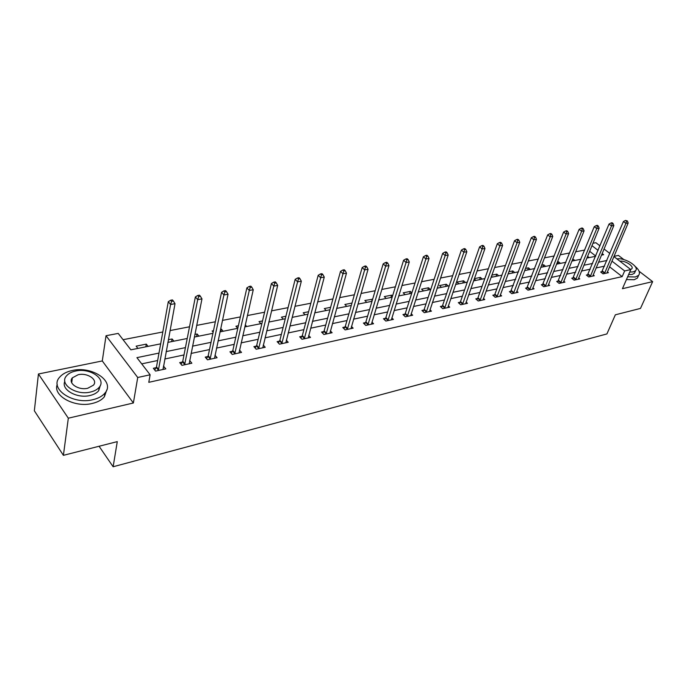<?xml version="1.0" encoding="UTF-8"?>
<svg xmlns="http://www.w3.org/2000/svg" width="687" height="687" viewBox="0 0 687 687"><rect width="100%" height="100%" fill="white"/><g stroke="black" fill="none" stroke-linecap="round" stroke-linejoin="round"><path stroke-width="1.03" d="M71.869 381.508L71.354 381.749M592.933 243.275L595.887 242.717L599.966 245.852M623.899 259.617L618.429 255.427L613.963 256.345M613.877 256.552L630.821 269.579L622.431 288.695L652.65 281.636L640.49 308.411L615.354 314.809L606.913 333.934L113.132 466.756L117.279 441.621L63.402 455.344L34.35 410.783L38.429 373.994L68.322 418.194L133.372 402.994L137.726 377.498L106.021 335.728L118.216 333.41L130.874 349.829L160.664 343.835M133.372 402.994L102.286 360.941L38.429 373.994M102.286 360.941L106.021 335.728M584.723 250.042L575.62 251.811M569.669 252.962L560.231 254.8M554.229 255.959L544.456 257.857M538.393 259.033L528.269 261M522.154 262.194L511.652 264.229M505.477 265.431L494.588 267.544M488.354 268.754L477.061 270.944M470.767 272.172L459.053 274.448M452.699 275.676L440.539 278.037M434.124 279.283L421.509 281.739M415.034 282.992L401.929 285.543M395.386 286.805L381.774 289.45M375.171 290.738L361.027 293.478M354.363 294.775L339.661 297.634M332.929 298.939L317.643 301.911M310.842 303.225L294.946 306.316M288.076 307.647L271.528 310.859M264.589 312.207L247.372 315.556M240.364 316.913L222.433 320.4M215.349 321.774L196.671 325.398M189.509 326.789L170.041 330.576M162.81 331.976L123.059 339.696M652.65 281.636L639.082 271.245M63.402 455.344L68.322 418.194M99.074 446.258L113.132 466.756M595.732 256.028L589.635 251.279M137.898 348.412L136.138 346.154L146.288 344.127L148.057 346.368M173.897 341.173L172.102 338.966L168.349 339.722M198.929 336.132L197.109 333.976L194.859 334.423M213.159 332.182L212.12 330.979L213.468 330.713M223.189 331.246L221.36 329.133L220.518 329.305M237.762 328.317L235.924 326.231L238.38 325.732M246.727 326.514L245.25 324.848M260.862 323.671L259.008 321.619L262.52 320.915M269.57 321.92L269.012 321.301M283.284 319.154L281.421 317.145L285.921 316.243M305.062 314.775L303.182 312.8L308.609 311.718M326.213 310.515L324.324 308.575L330.619 307.321M346.772 306.376L344.874 304.478L351.984 303.053M366.755 302.357L364.849 300.485L372.637 299.231M386.197 298.45L384.282 296.604L391.616 295.144L392.535 296.028M405.107 294.637L403.183 292.834L410.319 291.408L411.882 292.86M423.518 290.936L421.586 289.158L428.542 287.767L430.466 289.536M441.44 287.329L439.508 285.577L446.275 284.229L448.207 285.964M458.899 283.817L456.967 282.099L463.562 280.777L465.494 282.486M475.911 280.39L474.245 278.939M482.334 279.102L480.402 277.419L474.356 278.621M492.493 277.059L491.463 276.174M498.753 275.796L496.821 274.139L491.84 275.135M514.769 272.576L512.828 270.944L508.869 271.734M530.381 269.433L528.449 267.827L525.452 268.419M545.624 266.367L543.692 264.778L541.614 265.199M560.498 263.37L558.565 261.816L557.363 262.048M575.019 260.45L572.718 258.982M589.197 257.591L587.565 256.311M158.989 353.084L136.911 357.652L150.127 374.784L148.787 382.324L622.164 276.621L609.524 266.771M604.534 266.17L596.084 267.956M590.27 269.184L581.511 271.03M575.646 272.267L566.586 274.182M560.669 275.427L551.292 277.411M545.315 278.673L535.594 280.725M529.574 281.996L519.501 284.117M513.429 285.406L502.987 287.604M496.856 288.901L486.044 291.185M479.852 292.49L468.637 294.86M462.394 296.174L450.758 298.63M444.455 299.961L432.389 302.512M426.026 303.852L413.514 306.496M407.09 307.853L394.098 310.593M387.614 311.958L374.132 314.809M367.588 316.192L353.573 319.146M346.969 320.546L332.414 323.611M325.75 325.02L310.618 328.214M303.886 329.64L288.162 332.955M281.369 334.389L265.01 337.841M258.149 339.292L241.137 342.882M234.207 344.35L216.491 348.086M209.501 349.563L191.055 353.453M183.996 354.947L164.777 359M157.649 360.512L141.711 363.87M156.129 367.674L153.356 368.275L155.563 371.1L165.807 368.867L163.463 366.094M182.399 362.023L179.711 362.599L181.935 365.364L191.862 363.208L189.646 360.495M207.826 356.544L205.224 357.103L207.483 359.816L217.083 357.729L214.971 355.205M232.464 351.237L229.947 351.787L232.215 354.44L241.532 352.414L239.497 350.069M256.345 346.102L253.898 346.626L256.191 349.228L265.216 347.27L263.267 345.072M279.497 341.113L277.127 341.628L279.437 344.178L288.197 342.272L286.316 340.22M301.962 336.278L299.669 336.767L301.997 339.275L310.49 337.429L308.678 335.496M323.775 331.581L321.542 332.061L323.878 334.517L332.122 332.723L330.378 330.911M344.943 327.021L342.779 327.493L345.132 329.897L353.135 328.163L351.452 326.445M365.518 322.598L363.406 323.045L365.767 325.415L373.556 323.723L371.925 322.109M385.51 318.287L383.458 318.734L385.828 321.052L393.393 319.412L391.822 317.883M404.944 314.105L402.951 314.534L405.33 316.819L412.681 315.221L411.161 313.77M423.845 310.035L421.912 310.455L424.291 312.697L431.445 311.142L429.976 309.768M442.239 306.076L440.358 306.479L442.746 308.686L449.71 307.175L448.285 305.861M460.144 302.22L458.306 302.615L460.702 304.779L467.478 303.31L466.095 302.065M477.577 298.467L475.79 298.854L478.186 300.983L484.782 299.549L483.442 298.364M494.554 294.809L492.811 295.187L495.207 297.282L501.639 295.882L500.342 294.757M511.102 291.245L509.402 291.614L511.798 293.675L518.067 292.31L516.804 291.236M527.23 287.776L525.572 288.136L527.968 290.163L534.082 288.832L532.854 287.801M542.953 284.392L541.339 284.736L543.735 286.737L549.694 285.44L548.501 284.452M558.291 281.086L556.71 281.43L559.106 283.396L564.92 282.134L563.761 281.181M573.25 277.866L571.713 278.201L574.109 280.133L579.776 278.905L578.652 277.995M587.849 274.723L586.354 275.049L588.742 276.955L594.281 275.753L593.182 274.877M602.104 271.657L600.644 271.966L603.031 273.847L608.433 272.679L607.368 271.837M630.821 269.579L624.646 270.936L611.937 261.103M622.164 276.621L624.646 270.936M150.127 374.784L137.726 377.498M604.028 248.977L609.901 253.494M601.451 255.126L603.641 254.688L602.13 253.512M598.085 250.386L591.954 245.645M167.851 342.384L187.216 338.485M194.335 337.059L212.918 333.315M219.969 331.898L237.805 328.309M244.778 326.9L261.919 323.457M268.823 322.066L285.285 318.751M292.13 317.377L307.956 314.191M314.732 312.825L329.949 309.768M336.656 308.411L351.289 305.466M357.936 304.135L372.019 301.301M378.606 299.97L392.165 297.248M398.683 295.934L411.736 293.306M418.194 292.009L430.766 289.476M437.164 288.188L449.281 285.749M455.61 284.478L467.297 282.125M473.566 280.863L484.824 278.596M491.042 277.35L501.905 275.161M508.062 273.924L518.53 271.812M524.636 270.584L534.735 268.557M540.781 267.337L550.536 265.371M556.53 264.169L565.942 262.271M571.876 261.077L580.962 259.248M586.844 258.072L595.62 256.303M606.939 260.485L598.471 262.236M592.658 263.439L583.89 265.251M578.016 266.47L568.948 268.342M563.022 269.57L553.619 271.511M547.642 272.748L537.912 274.757M531.875 276.002L521.785 278.089M515.705 279.351L505.246 281.507M499.106 282.778L488.268 285.019M482.068 286.299L470.835 288.626M464.575 289.914L452.922 292.327M446.602 293.632L434.519 296.131M428.138 297.445L415.601 300.039M409.16 301.37L396.141 304.066M389.641 305.406L376.124 308.205M369.563 309.562L355.514 312.465M348.893 313.83L334.303 316.844M327.613 318.227L312.448 321.361M305.698 322.761L289.931 326.016M283.113 327.433L266.711 330.816M259.823 332.242L242.76 335.771M235.804 337.205L218.037 340.881M211.021 342.332L192.515 346.154M185.43 347.622L166.142 351.607M162.999 369.288L163.6 366.068M145.824 346.815L146.288 344.127M171.604 341.628L172.102 338.966M196.585 336.604L197.109 333.976M220.802 331.727L221.36 329.133M371.676 301.37L372.388 298.982M390.886 297.505L391.616 295.144M409.581 293.744L410.319 291.408M427.786 290.077L428.542 287.767M445.511 286.513L446.275 284.229M462.78 283.035L463.562 280.777M479.612 279.643L480.402 277.419M496.014 276.346L496.821 274.139M512.021 273.125L512.828 270.944M527.625 269.982L528.449 267.827M542.859 266.917L543.692 264.778M557.724 263.928L558.565 261.816M572.237 261.008L573.087 258.913M158.336 370.499L170.608 304.478L175.013 303.697L163.051 369.469M154.738 370.053L156.499 366.858L168.289 301.713L170.608 304.478L171.621 301.327L173.382 301.018L172.446 299.91L170.685 300.219L171.621 301.327M170.685 300.219L168.289 301.713M175.013 303.697L173.382 301.018M72.272 370.499C66.579 371.719 62.345 373.986 59.58 377.283C49.009 388.662 72.856 404.952 92.908 399.679C98.327 398.4 102.329 396.201 104.939 393.084C115.382 381.5 92.144 365.716 72.272 370.499M57.244 384.419C52.444 395.789 74.823 408.035 92.359 403.432C97.76 402.153 101.762 399.946 104.364 396.811L106.777 389.907M100.379 385.355L98.688 390.74C96.79 392.998 93.887 394.587 89.954 395.506C77.038 398.829 60.774 389.606 64.827 381.388M75.561 371.049C71.482 371.925 68.451 373.539 66.476 375.892C58.867 384.076 76.008 395.755 90.452 392.037C94.394 391.126 97.305 389.546 99.194 387.288C106.734 378.992 89.911 367.579 75.561 371.049M87.773 388.249L93.441 385.175C98.31 379.842 87.429 372.457 78.172 374.724L72.35 377.833C67.463 383.123 78.464 390.62 87.773 388.249M627.652 276.801L635.432 276.973L638.635 275.324C640.421 272.894 639.193 269.854 634.951 266.204M626.441 279.557L634.221 279.721L637.416 278.055L638.24 276.2M635.046 271.889L634.453 273.228L632.134 274.431L628.622 274.594M629.73 272.052L633.251 271.897L635.569 270.704C639.752 266.779 624.766 257.367 616.952 258.913M630.666 269.467L631.748 268.806C634.402 266.333 625.033 260.33 619.906 261.189M184.631 364.78L197.71 299.652L201.969 298.888L189.191 363.792M181.059 364.273L182.768 361.207L195.366 296.947L197.71 299.652L198.689 296.552L200.398 296.252L199.453 295.17L197.753 295.47L198.689 296.552M197.753 295.47L195.366 296.947M201.969 298.888L200.398 296.252M210.085 359.249L223.919 294.981L228.041 294.251L214.507 358.288M206.547 358.691L208.195 355.746L221.549 292.336L223.919 294.981L224.872 291.941L226.521 291.649L225.568 290.592L223.919 290.876L224.872 291.941M223.919 290.876L221.549 292.336M228.041 294.251L226.521 291.649M234.739 353.891L249.278 290.464L253.263 289.759L239.024 352.955M231.227 353.281L232.833 350.456L246.882 287.87L249.278 290.464L250.205 287.475L251.803 287.192L250.841 286.153L249.244 286.436L250.205 287.475M249.244 286.436L246.882 287.87M253.263 289.759L251.803 287.192M258.638 348.695L273.821 286.093L277.685 285.406L262.795 347.794M255.152 348.051L256.715 345.321L271.408 283.551L273.821 286.093L274.731 283.147L276.277 282.872L275.307 281.859L273.761 282.134L274.731 283.147M273.761 282.134L271.408 283.551M277.685 285.406L276.277 282.872M281.816 343.663L297.6 281.859L301.335 281.189L285.844 342.787M278.355 342.976L279.875 340.348L295.161 279.36L297.6 281.859L298.484 278.965L299.979 278.699L299 277.703L297.505 277.969L298.484 278.965M297.505 277.969L295.161 279.36M301.335 281.189L299.979 278.699M304.298 338.777L320.64 277.754L324.264 277.11L308.205 337.927M300.863 338.056L302.34 335.522L318.184 275.307L320.64 277.754L321.499 274.903L322.95 274.645L321.971 273.675L320.52 273.924L321.499 274.903M320.52 273.924L318.184 275.307M324.264 277.11L322.95 274.645M326.11 334.028L342.976 273.778L346.488 273.151L329.906 333.204M322.701 333.281L324.144 330.833L340.512 271.374L342.976 273.778L343.818 270.97L345.226 270.721L344.239 269.768L342.83 270.008L343.818 270.97M342.83 270.008L340.512 271.374M346.488 273.151L345.226 270.721M347.296 329.425L364.642 269.914L368.052 269.313L350.988 328.626M343.912 328.652L345.321 326.282L362.169 267.561L364.642 269.914L365.458 267.157L366.824 266.917L365.836 265.972L364.471 266.212L365.458 267.157M364.471 266.212L362.169 267.561M368.052 269.313L366.824 266.917M367.88 324.951L385.665 266.17L388.979 265.586L371.461 324.178M364.522 324.161L365.896 321.868L383.183 263.86L385.665 266.17L386.472 263.456L387.794 263.215L386.798 262.297L385.476 262.528L386.472 263.456M385.476 262.528L383.183 263.86M388.979 265.586L387.794 263.215M387.88 320.606L406.077 262.537L409.289 261.962L391.358 319.85M384.54 319.79L385.879 317.574L403.587 260.261L406.077 262.537L406.859 259.858L408.147 259.626L407.151 258.724L405.862 258.947L406.859 259.858M405.862 258.947L403.587 260.261M409.289 261.962L408.147 259.626M407.322 316.381L425.906 259.008L429.023 258.449L410.706 315.651M404.008 315.548L405.321 313.392L423.407 256.775L425.906 259.008L426.67 256.363L427.924 256.148L426.919 255.255L425.674 255.478L426.67 256.363M425.674 255.478L423.407 256.775M429.023 258.449L427.924 256.148M426.232 312.276L445.167 255.573L448.199 255.032L429.521 311.555M422.943 311.426L424.223 309.33L442.668 253.383L445.167 255.573L445.915 252.971L447.134 252.756L446.129 251.88L444.918 252.095L445.915 252.971M444.918 252.095L442.668 253.383M448.199 255.032L447.134 252.756M444.626 308.274L463.888 252.241L466.842 251.717L447.838 307.578M441.363 307.415L442.617 305.38L461.389 250.085L463.888 252.241L464.627 249.673L465.812 249.467L464.807 248.608L463.622 248.814L464.627 249.673M463.622 248.814L461.389 250.085M466.842 251.717L465.812 249.467M462.531 304.384L482.102 248.995L484.97 248.488L465.657 303.706M459.294 303.508L460.522 301.533L479.595 246.873L482.102 248.995L482.824 246.47L483.974 246.264L482.97 245.422L481.819 245.62L482.824 246.47M481.819 245.62L479.595 246.873M484.97 248.488L483.974 246.264M479.973 300.597L499.818 245.843L502.609 245.345L483.013 299.936M476.752 299.704L477.954 297.789L497.311 243.756L499.818 245.843L500.522 243.344L501.639 243.146L500.634 242.322L499.518 242.511L500.522 243.344M499.518 242.511L497.311 243.756M502.609 245.345L501.639 243.146M496.95 296.904L517.062 242.769L519.776 242.288L499.913 296.26M493.755 296.011L494.932 294.139L514.546 240.716L517.062 242.769L517.749 240.313L518.84 240.115L517.835 239.299L516.744 239.488L517.749 240.313M516.744 239.488L514.546 240.716M519.776 242.288L518.84 240.115M513.498 293.306L533.842 239.78L536.487 239.308L516.384 292.679M510.321 292.404L531.334 237.762L533.842 239.78L534.52 237.358L535.577 237.17L534.572 236.362L533.516 236.551L534.52 237.358M533.516 236.551L531.334 237.762M536.487 239.308L535.577 237.17M529.625 289.802L550.193 236.869L552.769 236.405L532.434 289.193M526.474 288.892L547.676 234.885L550.193 236.869L550.854 234.473L551.884 234.293L550.88 233.503L549.849 233.683L550.854 234.473M549.849 233.683L547.676 234.885M552.769 236.405L551.884 234.293M545.349 286.385L566.114 234.035L568.63 233.58L548.089 285.792M542.215 285.474L563.606 232.077L566.114 234.035L566.766 231.674L567.771 231.493L566.766 230.712L565.762 230.892L566.766 231.674M565.762 230.892L563.606 232.077M568.63 233.58L567.771 231.493M560.678 283.053L581.631 231.27L584.087 230.832L563.357 282.469M557.569 282.134L579.132 229.346L581.631 231.27L582.267 228.934L583.254 228.762L582.25 227.998L581.271 228.17L582.267 228.934M581.271 228.17L579.132 229.346M584.087 230.832L583.254 228.762M575.637 279.798L596.763 228.573L599.15 228.144L578.256 279.231M572.554 278.879L594.264 226.676L596.763 228.573L597.389 226.272L598.343 226.1L597.346 225.345L596.385 225.516L597.389 226.272M596.385 225.516L594.264 226.676M599.15 228.144L598.343 226.1M590.236 276.629L611.516 225.946L613.852 225.534L592.787 276.071M587.179 275.702L609.026 224.074L611.516 225.946L612.134 223.67L613.062 223.507L612.065 222.76L611.129 222.932L612.134 223.67M611.129 222.932L609.026 224.074M613.852 225.534L613.062 223.507M604.491 273.529L625.909 223.378L628.184 222.974L606.982 272.988M601.443 272.602L623.418 221.54L625.909 223.378L626.51 221.137L627.42 220.974L625.514 220.407L626.51 221.137M625.514 220.407L623.418 221.54M628.184 222.974L627.42 220.974M158.474 370.259L156.275 367.433M158.706 369.675L156.499 366.858M184.769 364.548L182.536 361.783M184.992 363.973L182.768 361.207M210.222 359.018L207.963 356.313M210.454 358.451L208.195 355.746M234.877 353.659L232.601 351.014M235.117 353.101L232.833 350.456M258.776 348.472L256.483 345.87M259.016 347.923L256.715 345.321M281.953 343.44L279.635 340.889M282.185 342.89L279.875 340.348M304.435 338.554L302.1 336.055M304.667 338.013L302.34 335.522M326.248 333.813L323.912 331.366M326.488 333.281L324.144 330.833M347.433 329.21L345.08 326.806M347.674 328.687L345.321 326.282M368.017 324.745L365.647 322.383M368.258 324.23L365.896 321.868M388.009 320.4L385.639 318.081M388.258 319.893L385.879 317.574M407.451 316.175L405.072 313.899M407.7 315.668L405.321 313.392M426.361 312.07L423.982 309.828M426.61 311.572L424.223 309.33M444.764 308.077L442.368 305.87M445.004 307.578L442.617 305.38M462.669 304.186L460.273 302.022M462.909 303.697L460.522 301.533M480.101 300.399L477.705 298.27M480.35 299.918L477.954 297.789M497.079 296.707L494.683 294.62M497.328 296.234L494.932 294.139M513.627 293.117L511.231 291.056M513.876 292.645L511.48 290.584M529.754 289.613L527.358 287.587M530.003 289.15L527.599 287.123M545.478 286.196L543.082 284.203M545.718 285.74L543.323 283.748M560.807 282.864L558.411 280.906M561.056 282.417L558.66 280.451M575.766 279.618L573.379 277.685M576.015 279.171L573.619 277.239M590.365 276.449L587.978 274.542M590.614 276.002L588.218 274.096M604.612 273.349L602.233 271.477M604.861 272.911L602.473 271.039M71.706 382.779L72.35 377.833M98.688 390.74L99.194 387.288M104.939 393.084L104.364 396.811M634.453 273.228L635.569 270.704M638.635 275.324L637.416 278.055"/></g></svg>
